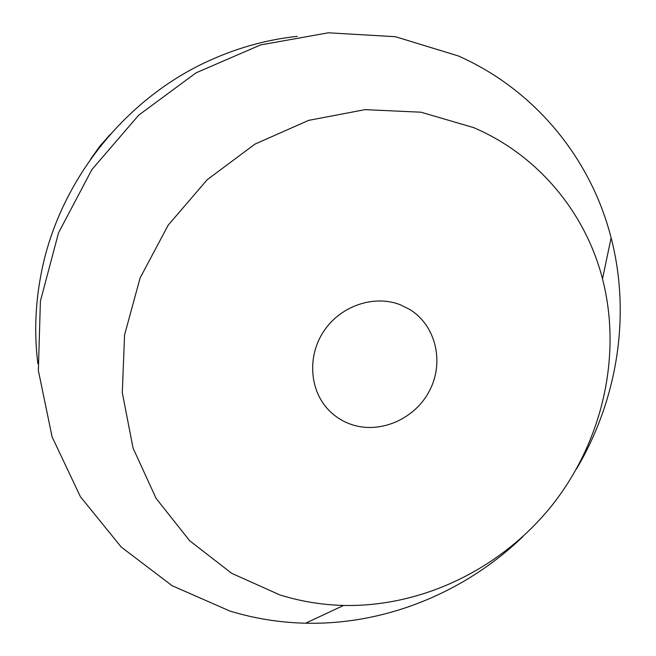 <?xml version="1.0" encoding="UTF-8"?>
<svg xmlns="http://www.w3.org/2000/svg" width="656" height="656" viewBox="0 0 656 656"><rect width="100%" height="100%" fill="white"/><g stroke="black" fill="none" stroke-linecap="round" stroke-linejoin="round"><path stroke-width="0.98" d="M400.193 304.72C373.928 294.478 340.505 305.909 323.777 331.247C306.893 356.487 309.591 391.206 329.492 410.886C335.569 416.904 342.645 421.357 350.706 424.243C379.504 434.567 414.871 419.332 429.541 390.714C444.489 362.235 435.912 325.556 409.852 309.517L400.193 304.72M280.022 594.976L231.74 573.352L189.633 540.708L156.062 498.33L133.086 448.155L122.287 392.673L124.591 334.839L140.13 277.906L168.19 225.156L207.23 179.687L254.979 144.107L308.615 120.376L365.015 109.642L420.988 112.209L473.542 127.567C538.15 155.119 585.423 212.536 602.503 278.833C622.257 355.659 602.446 441.39 552.311 504.989C501.824 568.309 422.882 607.153 343.58 605.455C321.875 604.889 300.686 601.396 280.022 594.976M576.312 469.22C617.558 400.021 631.138 315.036 611.121 237.833C591.097 159.064 535.304 89.897 458.224 55.916L395.429 36.703L328.328 32.8L260.58 44.928L196.087 72.816L138.703 115.153L91.914 169.56L58.523 232.839L40.401 301.17L38.351 370.509L52.103 436.888L80.409 496.723L121.253 547.063L172.052 585.66L229.92 611.056C254.61 618.567 279.841 622.618 305.622 623.2C385.359 625.078 465.006 592.458 522.963 536.518M37.827 363.539C34.235 334.314 35.252 304.843 40.885 275.135C58.064 182.155 125.23 97.432 211.839 59.491C239.473 47.232 267.935 39.516 297.217 36.342M110.323 134.308L99.794 146.255L90.569 159.228M602.503 278.833L611.121 237.833M343.58 605.455L305.622 623.2"/></g></svg>
